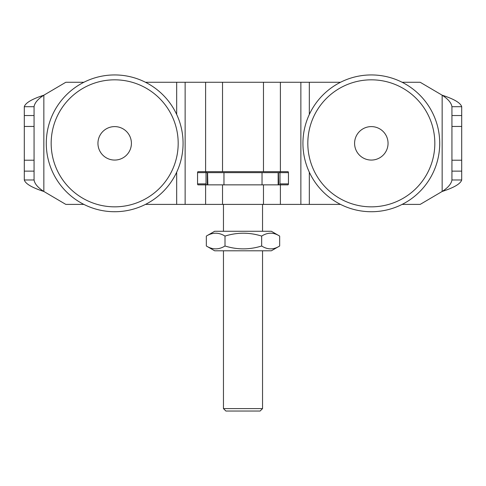 <?xml version="1.0" encoding="UTF-8"?>
<svg xmlns="http://www.w3.org/2000/svg" width="486" height="486" viewBox="0 0 486 486"><rect width="100%" height="100%" fill="white"/><g stroke="black" fill="none" stroke-linecap="round" stroke-linejoin="round"><path stroke-width="0.73" d="M354.592 143.182A16.731 16.731 0 0 0 379.554 157.901A16.731 16.731 0 0 0 379.821 128.924A16.731 16.731 0 0 0 354.592 143.182M97.947 143.334A16.731 16.731 0 0 0 123.043 157.822A16.731 16.731 0 0 0 123.043 128.845A16.731 16.731 0 0 0 97.947 143.334M214.666 231.269L271.334 231.269L279.663 236.081C273.667 232.259 267.671 232.259 261.668 236.081C249.452 232.259 237.229 232.259 225.006 236.081C218.785 232.259 212.558 232.259 206.337 236.081L214.666 231.269M214.666 250.806L206.337 246.001C212.558 249.822 218.785 249.822 225.006 246.001C237.229 249.822 249.452 249.822 261.668 246.001C267.671 249.822 273.667 249.822 279.663 246.001L271.334 250.806L214.666 250.806M279.663 236.081L279.663 246.001M261.668 236.081L261.668 246.001M225.006 236.081L225.006 246.001M206.337 236.081L206.337 246.001M262.543 250.806L262.543 408.598L223.457 408.598L223.457 250.806M223.457 408.598L225.899 411.041L260.101 411.041L262.543 408.598M207.334 184.856L207.334 172.645L206.021 172.645A0.978 0.486 90 0 1 206.514 171.667M207.334 172.645L207.583 184.856M279.486 171.667A0.978 0.486 -90 0 1 279.979 172.645L288.441 172.645L288.441 183.884A0.978 0.486 90 0 1 287.949 184.856L207.844 184.856L207.583 172.645M207.844 172.645L278.156 172.645L278.156 184.856M278.417 184.856L278.156 172.645M278.417 172.645L278.666 184.856M288.441 183.884L279.979 183.884L279.979 172.645L278.666 172.645M83.878 204.399L66.09 204.399A0.978 0.978 0 0 1 65.592 204.266L43.843 191.466C37.914 187.639 34.658 183.805 34.069 179.972L24.3 179.972L24.3 171.139L34.069 171.139L34.069 160.21L24.3 160.21L24.3 171.139M263.473 184.856L263.473 204.399L145.478 204.399M24.3 115.534L24.3 126.457L34.069 126.457L34.069 115.534L24.3 115.534L24.3 106.695C25.472 102.862 31.985 99.035 43.843 95.201L65.592 82.401A0.978 0.978 0 0 1 66.09 82.268L83.878 82.268A68.392 68.392 0 0 1 145.478 82.268L185.136 82.268L185.136 204.399M451.931 115.534L451.931 126.457L461.7 126.457L461.7 115.534L451.931 115.534L451.931 106.695L461.7 106.695C460.528 102.862 454.015 99.035 442.157 95.201L442.157 191.466C448.086 187.639 451.342 183.805 451.931 179.972L461.7 179.972C460.521 183.805 454.009 187.639 442.157 191.466L420.408 204.266A0.978 0.978 0 0 1 419.91 204.399L402.122 204.399M402.122 82.268L419.91 82.268A0.978 0.978 0 0 1 420.408 82.401L442.157 95.201C448.086 99.035 451.342 102.862 451.931 106.695M340.522 82.268L309.327 82.268L309.327 114.453M461.7 171.139L461.7 160.21L451.931 160.21L451.931 171.139L461.7 171.139L461.7 179.972M451.931 179.972L451.931 171.139M451.931 126.457L451.931 160.21M461.7 106.695L461.7 115.534M34.069 171.139L34.069 179.972M24.3 126.457L24.3 160.21M24.3 179.972C25.479 183.805 31.991 187.639 43.843 191.466L43.843 95.201C37.914 99.035 34.658 102.862 34.069 106.695L34.069 115.534M34.069 106.695L24.3 106.695M288.441 172.645A0.978 0.486 90 0 0 287.949 171.667L205.602 171.667L205.602 82.268L185.136 82.268M205.602 171.667L198.051 171.667A0.978 0.486 -90 0 0 197.559 172.645L206.021 172.645L206.021 183.884L197.559 183.884L197.559 172.645M206.514 184.856A0.978 0.486 90 0 1 206.021 183.884M197.559 183.884A0.978 0.486 -90 0 0 198.051 184.856L222.527 184.856L222.527 204.399M279.979 183.884A0.978 0.486 -90 0 1 279.486 184.856M309.327 82.268L263.473 82.268L263.473 171.667M263.473 204.399L340.522 204.399M205.602 82.268L263.473 82.268M34.069 126.457L34.069 160.21M461.7 126.457L461.7 160.21M59.14 103.421A68.392 68.392 0 0 1 154.591 87.796A68.392 68.392 0 0 1 170.215 183.246A68.392 68.392 0 0 1 74.765 198.871A68.392 68.392 0 0 1 59.14 103.421M373.448 211.696A68.392 68.392 0 0 0 439.684 141.213A68.392 68.392 0 0 0 369.202 74.972A68.392 68.392 0 0 0 302.966 145.454A68.392 68.392 0 0 0 373.448 211.696A68.392 68.392 0 0 0 439.684 141.213M262.033 172.645L262.033 184.856M223.967 172.645L223.967 184.856M176.673 204.399L176.673 172.214M176.673 114.453L176.673 82.268M280.398 82.268L280.398 171.667M280.398 184.856L280.398 204.399M222.527 82.268L222.527 171.667M205.602 204.399L205.602 184.856M300.864 82.268L300.864 204.399M309.327 172.214L309.327 204.399M77.614 194.904A63.508 63.508 0 0 1 88.543 85.451A63.508 63.508 0 0 1 177.87 149.645A63.508 63.508 0 0 1 77.614 194.904M373.297 206.811A63.508 63.508 0 0 0 425.311 109.891A63.508 63.508 0 0 0 315.365 113.305A63.508 63.508 0 0 0 373.297 206.811M223.457 204.399L223.457 231.269M262.543 204.399L262.543 231.269"/></g></svg>
